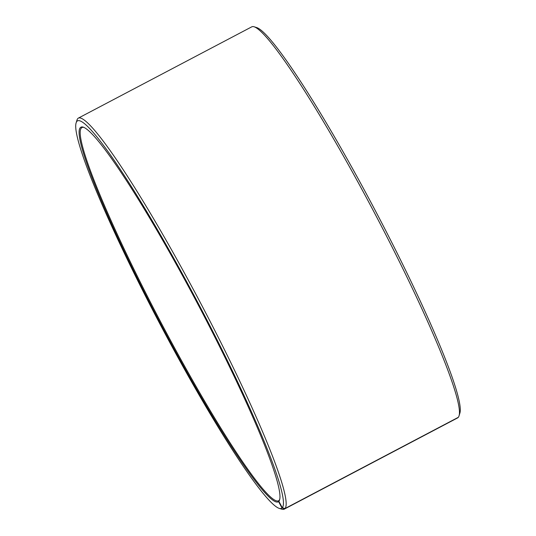 <?xml version="1.0" encoding="UTF-8"?>
<svg xmlns="http://www.w3.org/2000/svg" width="536" height="536" viewBox="0 0 536 536"><rect width="100%" height="100%" fill="white"/><g stroke="black" fill="none" stroke-linecap="round" stroke-linejoin="round"><path stroke-width="0.8" d="M279.156 500.416L278.934 500.53A210.923 20.951 62.2 0 1 278.512 500.825A210.923 20.951 62.2 0 1 162.931 326.216A210.923 20.951 62.2 0 1 81.599 127.829A210.923 20.951 62.2 0 1 82.021 127.535A210.923 20.951 62.2 0 1 83.844 127.354M279.692 499.425A210.923 20.951 62.2 0 1 279.202 500.256L278.874 501.334L282.264 507.713L284.978 508.557L458.32 417.316A220.966 21.949 62.2 0 0 459.017 415.916A220.966 21.949 62.2 0 0 374.095 212.155A220.966 21.949 62.2 0 0 254.198 26.8A220.966 21.949 62.2 0 0 251.746 26.847L78.403 118.088A220.966 21.949 62.2 0 1 198.588 299.309A220.966 21.949 62.2 0 1 284.978 508.557M278.934 500.53L278.606 501.616L281.99 508.007L284.696 508.845L458.092 417.437M458.039 417.604A220.966 21.949 62.2 0 1 457.597 417.913L284.254 509.153A220.966 21.949 62.2 0 1 281.802 509.2L279.115 508.356A218.963 21.748 62.2 0 1 160.318 324.682A218.963 21.748 62.2 0 1 76.159 122.771A218.963 21.748 62.2 0 1 77.13 121.103A218.963 21.748 62.2 0 1 195.412 298.003A218.963 21.748 62.2 0 1 282.264 507.713M284.696 508.845A220.966 21.949 62.2 0 1 284.254 509.153M76.159 122.771L76.983 120.084A220.966 21.949 62.2 0 1 77.961 118.396A220.966 21.949 62.2 0 1 78.403 118.088M281.99 508.007A218.963 21.748 62.2 0 1 279.115 508.356M278.606 501.616A211.727 21.031 62.2 0 1 163.366 328.923A211.727 21.031 62.2 0 1 80.514 127.488A211.727 21.031 62.2 0 1 83.288 127.153A211.727 21.031 62.2 0 1 198.166 304.756A211.727 21.031 62.2 0 1 279.544 499.994A211.727 21.031 62.2 0 1 278.874 501.334M254.198 26.8L256.885 27.644A218.963 21.748 62.2 0 1 375.682 211.318A218.963 21.748 62.2 0 1 459.841 413.229L459.017 415.916"/></g></svg>
